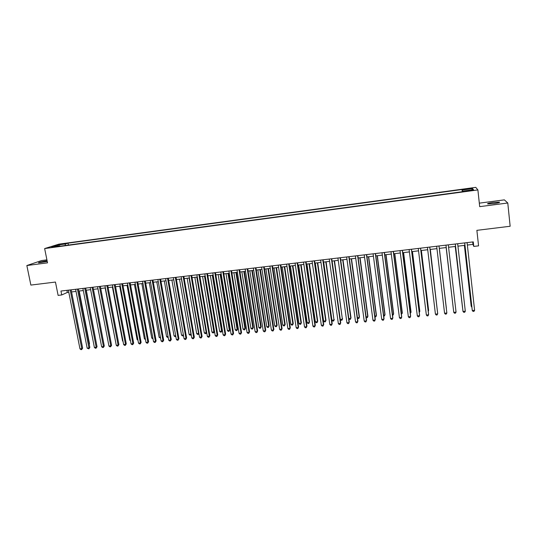 <?xml version="1.0" encoding="UTF-8"?>
<svg xmlns="http://www.w3.org/2000/svg" width="537" height="537" viewBox="0 0 537 537"><rect width="100%" height="100%" fill="white"/><g stroke="black" fill="none" stroke-linecap="round" stroke-linejoin="round"><path stroke-width="0.81" d="M47.108 260.821L45.994 260.948C41.034 261.727 38.536 262.351 38.496 262.821L47.236 261.452M494.053 203.583C498.497 202.939 500.262 202.449 499.343 202.113L493.067 202.476C488.657 203.12 486.898 203.61 487.797 203.946L494.053 203.583M51.445 247.47L55.244 246.584L51.445 247.47M46.914 259.854L41.591 260.552L26.85 265.533L30.864 285.08L55.452 282.059L58.117 295.384L61.735 294.954L67.333 292.437L68.79 292.262M475.762 187.359L58.875 244.154L44.645 248.564L477.89 189.923L475.762 187.359M477.89 189.923L479.689 206.651L507.78 202.999L504.364 199.865L479.313 203.147M507.78 202.999L510.15 226.258L476.876 230.346L478.568 245.859L473.775 246.423L473.278 241.878L60.956 291.041L61.735 294.954M470.748 190.192L466.002 191.152L471.063 190.642L473.715 189.964L470.748 190.192L470.801 190.675M60.117 246.194L59.775 245.758L57.083 246.604L463.216 191.602L462.928 191.085L462.968 191.635M59.775 245.758L51.827 246.839L57.634 245.033L65.474 243.966L68.038 243.16L462.035 189.521L462.31 190.004L472.607 188.608L473.412 189.668L462.928 191.085M26.85 265.533L47.518 262.848L44.645 248.564M467.358 245.047L472.976 244.382L473.775 246.423M71.569 291.933L76.032 291.403M78.811 291.074L83.316 290.544M86.081 290.215L90.632 289.678M93.398 289.349L97.996 288.805M100.748 288.476L105.393 287.926M108.138 287.604L112.824 287.047M115.569 286.724L120.301 286.161M123.033 285.838L127.819 285.268M130.545 284.946L135.371 284.375M138.09 284.053L142.97 283.476M145.675 283.153L150.608 282.569M153.307 282.247L158.281 281.663M160.972 281.341L166 280.744M168.685 280.428L173.76 279.824M176.438 279.508L181.566 278.904M184.231 278.589L189.407 277.971M192.065 277.656L197.294 277.038M199.939 276.723L205.228 276.099M207.859 275.79L213.196 275.152M215.827 274.843L221.217 274.206M223.835 273.897L229.279 273.252M231.883 272.944L237.381 272.293M239.979 271.984L245.53 271.326M248.121 271.017L253.726 270.353M256.303 270.051L261.969 269.379M264.533 269.071L270.252 268.393M272.809 268.091L278.589 267.406M281.133 267.104L286.966 266.419M289.503 266.117L295.39 265.419M297.921 265.117L303.868 264.412M306.379 264.117L312.386 263.405M314.89 263.11L320.958 262.392M323.449 262.096L329.577 261.371M332.061 261.076L338.25 260.344M340.713 260.049L346.962 259.311M349.419 259.015L355.729 258.27M358.172 257.982L364.549 257.223M366.979 256.934L373.416 256.176M375.833 255.887L382.337 255.115M384.74 254.833L391.312 254.055M393.702 253.773L400.334 252.987M402.71 252.705L409.409 251.913M411.772 251.631L418.538 250.833M420.894 250.551L427.721 249.739M430.056 249.463L436.957 248.644M439.279 248.369L446.234 247.55M448.583 247.268L455.551 246.443M457.94 246.161L464.928 245.335M472.708 241.945L472.976 244.382M66.917 290.329L67.333 292.437M462.552 191.689L462.31 190.004M462.276 191.729L462.035 189.521M68.414 245.073L68.038 243.16M65.474 243.966L65.098 245.523M471.681 189.903L472.607 188.608M57.634 245.033L58.211 245.973M464.653 242.905L472.278 310.527L464.727 242.899M474.614 310.305L473.996 311.346L473.07 311.44L472.278 310.527L474.614 310.305L467.083 242.617M464.384 245.396L471.157 305.942L471.748 306.392M464.451 245.389L471.278 306.439L471.822 307.07M455.275 244.02L462.988 311.44L455.322 244.02M465.304 311.212L464.706 312.252L463.78 312.346L462.988 311.44L465.304 311.212L457.665 243.738M445.958 245.134L453.745 312.339L445.972 245.134M456.054 312.118L455.47 313.152L454.544 313.246L453.745 312.339L456.054 312.118L448.301 244.852M438.991 245.966L446.851 313.017L444.562 313.239L436.675 246.241M438.998 245.959L446.851 313.017L446.281 314.051L445.368 314.138L444.562 313.239M429.741 247.067L437.709 313.91L435.426 314.132L427.432 247.342M429.775 247.06L437.682 313.386L437.152 314.937L436.239 315.024L435.426 314.132M455.235 246.483L462.478 307.312M455.275 246.476L462.525 307.708M453.275 308.352L446.146 247.557L453.255 308.225M446.381 308.399L439.34 248.363L446.381 308.399M437.252 309.809L430.332 249.43M437.293 310.151L430.298 249.437M420.538 248.161L428.613 314.796L426.351 315.018L418.249 248.436M420.599 248.154L428.613 314.273L428.07 315.823L427.163 315.91L426.351 315.018M428.184 310.708L428.6 310.164L421.377 250.49M428.257 311.326L428.6 310.668L421.317 250.497M411.389 249.255L419.572 315.682L417.323 315.904L409.113 249.524M411.483 249.242L419.598 315.152L419.041 316.702L418.142 316.79L417.323 315.904M419.162 311.601L419.766 311.541L419.786 311.037L412.47 251.551M419.269 312.494L419.766 311.541L412.382 251.558M402.3 250.336L410.583 316.562L408.348 316.776L400.031 250.611M402.414 250.323L410.637 316.031L410.067 317.575L409.174 317.662L408.348 316.776M410.194 312.487L410.973 312.413L411.02 311.91L403.609 252.598M410.308 313.427L410.973 312.413L403.502 252.612M393.259 251.417L401.649 317.434L399.421 317.649L391.003 251.685M393.399 251.403L401.723 316.904L401.146 318.448L400.253 318.535L399.421 317.649M401.273 313.373L402.233 313.279L402.307 312.769L394.802 253.639M401.394 314.306L402.233 313.279L394.668 253.659M384.27 252.491L392.762 318.3L390.547 318.515L382.029 252.752M384.438 252.471L392.862 317.77L392.272 319.314L391.386 319.394L390.547 318.515M392.406 314.252L393.54 314.138L393.634 313.628L386.049 254.679M392.527 315.185L393.057 315.132L393.54 314.138L385.888 254.699M375.336 253.551L383.928 319.166L381.726 319.381L373.108 253.82M375.524 253.531L384.049 318.636L383.445 320.173L382.566 320.253L381.726 319.381M383.593 315.125L384.895 314.997L385.016 314.487L377.343 255.713M383.713 316.051L384.432 315.984L384.895 314.997L377.155 255.733M366.449 254.612L375.141 320.025L372.953 320.24L364.234 254.88M366.67 254.585L375.289 319.488L374.672 321.025L373.799 321.113L372.953 320.24M374.826 315.991L376.303 315.843L376.444 315.34L368.684 256.733M374.94 316.864L375.846 316.83L376.303 315.843L368.476 256.76M357.615 255.666L366.402 320.878L364.227 321.092L355.413 255.927M357.857 255.639L366.576 320.347L365.952 321.878L365.079 321.958L364.227 321.092M366.106 316.857L367.751 316.696L367.919 316.186L360.072 257.753M366.187 317.481L367.308 317.676L367.751 316.696L359.837 257.78M348.828 256.713L357.716 321.723L355.554 321.938L346.647 256.975M349.097 256.679L357.911 321.193L357.273 322.724L356.414 322.804L355.554 321.938M357.441 317.716L359.253 317.535L359.441 317.025L351.507 258.767M357.488 318.105L358.823 318.515L359.253 317.535L351.252 258.8M340.096 257.753L349.077 322.569L346.929 322.784L337.921 258.015M340.391 257.72L349.298 322.039L348.647 323.563L347.788 323.643L346.929 322.784M348.815 318.569L350.802 318.374L351.01 317.857L342.995 259.78M348.842 318.73L349.533 319.428L350.379 319.347L350.802 318.374L342.713 259.814M331.416 258.794L340.492 323.408L338.35 323.616L329.255 259.049M331.732 258.753L340.733 322.871L340.075 324.395L339.216 324.482L338.35 323.616M340.733 322.871L340.075 324.395M332.108 261.069L340.297 319.414L342.391 319.206L334.524 260.781M342.626 318.689L341.982 320.173L342.391 319.206L334.222 260.821M341.982 320.173L341.143 320.26L340.297 319.414M322.777 259.821L331.947 324.247L329.819 324.455L320.629 260.076M323.12 259.78L332.215 323.71L331.544 325.227L330.691 325.308L329.819 324.455M332.215 323.71L331.544 325.227M323.677 262.069L331.947 320.24L334.027 320.032L326.107 261.781M334.283 319.522L333.631 320.998L334.027 320.032L325.778 261.821M333.631 320.998L332.799 321.079L331.947 320.24M314.192 260.848L323.455 325.073L321.341 325.281L312.057 261.103M314.561 260.801L323.744 324.536L323.059 326.053L322.213 326.134L321.341 325.281M323.744 324.536L323.059 326.053M315.293 263.063L323.643 321.059L325.717 320.858L325.993 320.341L317.729 262.774M325.993 320.341L325.328 321.817L325.717 320.858L317.38 262.815M325.328 321.817L324.502 321.905L323.643 321.059M305.66 261.861L315.004 325.899L312.903 326.107L303.533 262.116M306.043 261.814L315.32 325.362L314.628 326.879L313.783 326.959L312.903 326.107M315.32 325.362L314.628 326.879M306.949 264.05L315.38 321.878L317.441 321.676L317.743 321.16L309.399 263.761M317.743 321.16L317.065 322.636L317.441 321.676L309.03 263.801M317.065 322.636L316.246 322.717L315.38 321.878M297.169 262.875L306.607 326.724L304.513 326.926L295.055 263.13M297.579 262.828L306.942 326.181L306.238 327.691L305.399 327.771L304.513 326.926M306.942 326.181L306.238 327.691M298.659 265.03L307.171 322.697L309.218 322.489L309.534 321.972L301.123 264.741M309.534 321.972L308.856 323.449L309.218 322.489L300.727 264.788M308.856 323.449L308.037 323.529L307.171 322.697M288.725 263.882L298.257 327.536L296.176 327.745L286.624 264.13M289.161 263.828L298.606 326.999L297.894 328.503L297.062 328.584L296.176 327.745M298.606 326.999L297.894 328.503M290.41 266.01L298.995 323.502L301.035 323.301L301.378 322.784L292.88 265.714M301.378 322.784L300.68 324.254L301.035 323.301L292.47 265.761M300.68 324.254L299.868 324.335L298.995 323.502M280.334 264.882L289.946 328.349L287.879 328.55L278.24 265.13M280.791 264.828L290.322 327.812L289.597 329.315L288.772 329.396L287.879 328.55M290.322 327.812L289.597 329.315M282.207 266.983L290.873 324.308L292.9 324.106L293.262 323.589L284.691 266.688M293.262 323.589L292.558 325.053L292.9 324.106L284.254 266.735M292.558 325.053L291.745 325.133L290.873 324.308M271.984 265.875L281.683 329.154L279.629 329.356L269.903 266.124M272.46 265.822L282.079 328.617L281.348 330.121L280.529 330.195L279.629 329.356M282.079 328.617L281.348 330.121M274.051 267.95L282.791 325.107L284.805 324.912L285.187 324.388L276.542 267.654M285.187 324.388L284.476 325.852L284.805 324.912L276.085 267.708M284.476 325.852L283.67 325.932L282.791 325.107M263.68 266.869L273.467 329.96L271.42 330.161L261.613 267.117M264.184 266.808L273.89 329.416L273.145 330.92L272.326 330.993L271.42 330.161M273.89 329.416L273.145 330.92M265.936 268.909L274.749 325.905L276.756 325.704L277.159 325.187L268.44 268.614M277.159 325.187L276.434 326.65L276.756 325.704L267.956 268.668M276.434 326.65L275.635 326.724L274.749 325.905M255.431 267.849L265.298 330.758L263.264 330.96L253.37 268.097M255.948 267.788L265.734 330.215L264.983 331.712L264.17 331.792L263.264 330.96M265.734 330.215L264.983 331.712M257.861 269.863L266.755 326.697L268.748 326.496L269.171 325.979L260.378 269.567M269.171 325.979L268.44 327.436L268.748 326.496L259.874 269.628M268.44 327.436L267.641 327.516L266.755 326.697M247.221 268.829L257.169 331.551L255.149 331.752L245.174 269.077M247.765 268.769L257.632 331.007L256.867 332.504L256.062 332.584L255.149 331.752M257.632 331.007L256.867 332.504M249.839 270.816L258.8 327.483L260.787 327.288L261.224 326.764L252.356 270.514M261.224 326.764L260.485 328.221L260.787 327.288L251.84 270.574M260.485 328.221L259.693 328.302L258.8 327.483M239.052 269.802L249.087 332.343L247.074 332.537L237.018 270.044M239.623 269.735L249.571 331.799L248.799 333.289L247.993 333.37L247.074 332.537M249.571 331.799L248.799 333.289M241.851 271.762L250.886 328.268L252.867 328.073L253.323 327.55L244.389 271.46M253.323 327.55L252.571 329.006L252.867 328.073L243.845 271.527M252.571 329.006L251.786 329.08L250.886 328.268M230.937 270.776L241.053 333.128L239.046 333.323L228.91 271.01M231.521 270.702L241.549 332.584L240.771 334.068L239.972 334.148L239.046 333.323M241.549 332.584L240.771 334.068M233.91 272.702L243.019 329.047L244.986 328.852L245.463 328.329L236.455 272.4M245.463 328.329L244.704 329.778L244.986 328.852L235.897 272.467M244.704 329.778L243.919 329.859L243.019 329.047M222.862 271.735L233.051 333.913L231.064 334.108L220.848 271.977M223.466 271.662L233.575 333.363L232.783 334.846L231.991 334.927L231.064 334.108M233.575 333.363L232.783 334.846M226.017 273.635L235.193 329.825L237.146 329.631L237.643 329.107L228.567 273.333M237.643 329.107L236.877 330.55L237.146 329.631L227.983 273.4M236.877 330.55L236.099 330.631L235.193 329.825M214.827 272.695L225.104 334.685L223.123 334.88L212.827 272.93M215.458 272.615L225.641 334.142L224.842 335.625L224.05 335.699L223.123 334.88M225.641 334.142L224.842 335.625M218.156 274.568L227.406 330.597L229.353 330.403L229.87 329.879L220.72 274.266M229.87 329.879L229.091 331.322L229.353 330.403L220.116 274.333M229.091 331.322L228.312 331.396L227.406 330.597M206.846 273.648L217.19 335.457L215.223 335.652L204.852 273.883M207.49 273.568L217.754 334.913L216.941 336.39L216.156 336.471L215.223 335.652M217.754 334.913L216.941 336.39M210.343 275.494L219.66 331.363L221.593 331.168L222.13 330.644L212.914 275.186M222.13 330.644L221.345 332.088L221.593 331.168L212.296 275.259M221.345 332.088L220.573 332.161L219.66 331.363M198.898 274.595L209.329 336.229L207.369 336.424L196.918 274.83M199.569 274.514L209.907 335.685L209.088 337.155L208.302 337.236L207.369 336.424M209.907 335.685L209.088 337.155M202.57 276.414L211.954 332.121L213.88 331.933L214.438 331.41L205.154 276.105M214.438 331.41L213.639 332.846L213.88 331.933L204.51 276.186M213.639 332.846L212.874 332.927L211.954 332.121M190.997 275.535L201.503 336.994L199.549 337.182L189.031 275.77M191.689 275.454L202.1 336.444L201.274 337.921L200.496 337.995L199.549 337.182M202.1 336.444L201.274 337.921M194.844 277.327L204.295 332.886L206.208 332.692L196.77 277.099M206.678 332.383L205.973 333.605L205.215 333.678L204.295 332.886M205.973 333.605L206.664 332.275M183.144 276.474L193.716 337.753L191.776 337.941L181.184 276.703M183.849 276.387L194.334 337.209L193.501 338.679L192.723 338.753L191.776 337.941M194.334 337.209L193.501 338.679M187.151 278.24L196.67 333.638L198.569 333.45L189.071 278.012M198.912 333.457L198.354 334.356L197.589 334.43L196.67 333.638M198.354 334.356L198.865 333.188M175.324 277.401L185.977 338.511L184.05 338.699L173.377 277.636M176.055 277.314L186.614 337.961L185.768 339.431L184.997 339.505L184.05 338.699M186.614 337.961L185.768 339.431M179.499 279.146L189.084 334.39L190.977 334.202L181.412 278.918M191.185 334.524L190.011 335.182L189.084 334.39M190.769 335.108L191.112 334.088M167.551 278.327L178.277 339.263L176.358 339.451L165.618 278.562M168.296 278.24L178.928 338.713L178.076 340.176L177.311 340.25L176.358 339.451M178.928 338.713L178.076 340.176M171.894 280.046L181.54 335.135L183.392 334.954M183.5 335.578L182.473 335.927L181.54 335.135M183.406 335.021L183.224 335.853M159.825 279.253L170.618 340.015L168.705 340.196L157.898 279.482M160.583 279.159L171.29 339.465L170.43 340.921L169.665 340.995L168.705 340.196M171.29 339.465L170.43 340.921M164.322 280.945L174.035 335.88L175.7 335.712M175.834 336.491L174.968 336.665L174.035 335.88M175.794 336.236L175.713 336.592M152.132 280.166L163 340.76L161.1 340.941L150.212 280.395M152.917 280.072L163.691 340.21L162.818 341.666L162.06 341.74L161.1 340.941M163.691 340.21L162.818 341.666M156.791 281.838L166.564 336.618L168.047 336.471M168.202 337.337L167.504 337.404L166.564 336.618M144.48 281.079L155.421 341.498L153.528 341.68L142.573 281.307M145.285 280.985L156.126 340.948L155.247 342.405L154.495 342.478L153.528 341.68M156.126 340.948L155.247 342.405M149.299 282.724L159.14 337.357L160.429 337.229M160.583 338.088L159.14 337.357M136.875 281.985L147.883 342.237L146.004 342.418L134.982 282.214M137.694 281.891L148.608 341.686L147.722 343.136L146.97 343.21L146.004 342.418M148.608 341.686L147.722 343.136M141.849 283.61L151.749 338.088L152.857 337.981M153.011 338.834L151.749 338.088M129.303 282.892L140.379 342.968L138.512 343.15L127.423 283.113M130.142 282.791L141.124 342.418L140.379 342.968L140.231 343.868L139.486 343.942L138.512 343.15M141.124 342.418L140.231 343.868M134.438 284.482L144.393 338.813L145.326 338.726M145.48 339.579L144.393 338.813M121.778 283.791L132.921 343.693L131.062 343.881L119.905 284.013M122.637 283.684L133.679 343.143L132.921 343.693L132.78 344.593L132.035 344.667L131.062 343.881M133.679 343.143L132.78 344.593M127.061 285.362L137.083 339.538L137.828 339.465M137.982 340.27L137.083 339.538M114.287 284.684L125.497 344.425L123.651 344.6L112.421 284.905M115.166 284.576L126.276 343.868L125.497 344.425L125.363 345.311L124.624 345.385L123.651 344.6M126.276 343.868L125.363 345.311M119.724 286.228L129.806 340.263L130.377 340.203M130.491 340.814L129.806 340.263M106.843 285.57L118.113 345.143L116.274 345.325L104.984 285.791M107.736 285.462L118.912 344.593L118.113 345.143L117.992 346.029L117.254 346.103L116.274 345.325M118.912 344.593L117.992 346.029M112.428 287.094L122.564 340.982L122.96 340.941M123.04 341.357L122.564 340.982M99.432 286.456L110.77 345.862L108.937 346.043L97.586 286.671M100.338 286.342L111.582 345.311L110.77 345.862L110.656 346.748L109.924 346.821L108.937 346.043M111.582 345.311L110.656 346.748M105.165 287.953L115.583 341.673M92.062 287.329L103.466 346.573L101.641 346.754L90.223 287.55M92.988 287.221L104.292 346.023L103.466 346.573L103.359 347.459L102.634 347.526L101.641 346.754M104.292 346.023L103.359 347.459M97.942 288.812L108.246 342.398M84.732 288.208L96.197 347.285L94.384 347.466L82.899 288.423M85.672 288.094L97.043 346.734L96.197 347.285L96.096 348.164L95.371 348.238L94.384 347.466M97.043 346.734L96.096 348.164M103.601 342.431L93.451 289.342M77.435 289.074L88.961 347.989L87.162 348.171L75.616 289.295M78.395 288.96L89.827 347.439L88.961 347.989L88.874 348.869L87.162 348.171M89.827 347.439L88.874 348.869M96.365 343.23L86.309 290.188M70.179 289.94L81.772 348.694L79.973 348.869L68.374 290.155M71.153 289.826L82.644 348.144L81.772 348.694L81.691 349.567L80.973 349.641L79.973 348.869M82.644 348.144L81.691 349.567M89.155 344.029L89.511 343.801L79.201 291.027M89.511 343.801L89.229 344.371M468.694 190.957L468.647 190.474M499.383 202.516L499.343 202.113"/></g></svg>
